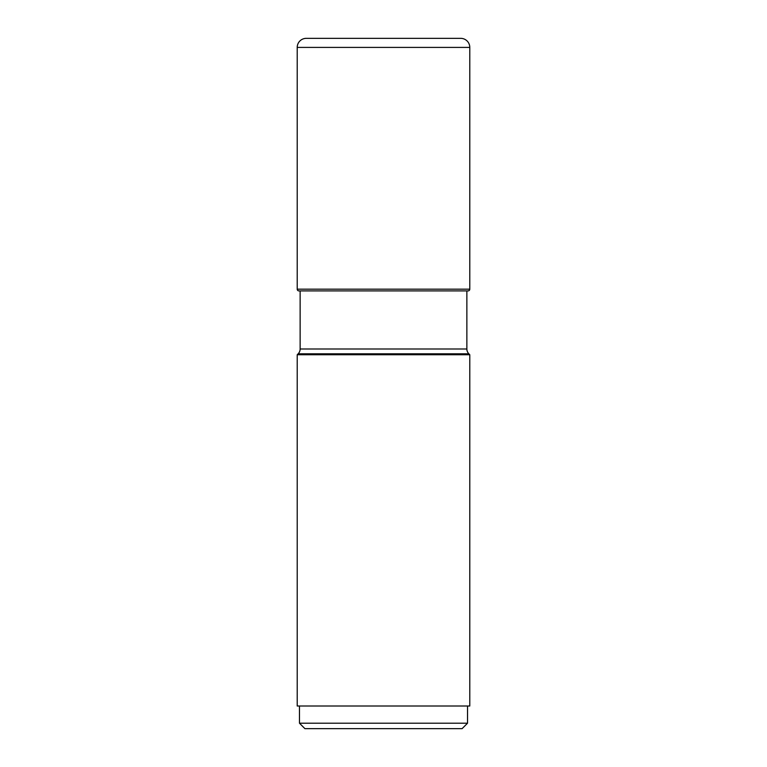 <?xml version="1.0" encoding="UTF-8"?>
<svg xmlns="http://www.w3.org/2000/svg" width="767" height="767" viewBox="0 0 767 767"><rect width="100%" height="100%" fill="white"/><g stroke="black" fill="none" stroke-linecap="round" stroke-linejoin="round"><path stroke-width="1.15" d="M297.212 47.41L297.212 289.178L297.212 47.41L469.788 47.41A9.06 9.06 0 0 0 460.862 38.35L306.138 38.35A9.06 9.06 0 0 0 297.212 47.41A9.06 9.06 0 0 1 306.138 38.35M469.788 47.41L469.788 289.178A1.726 1.726 0 0 1 468.062 290.904L298.938 290.904L300.137 290.904L300.137 348.995A6.798 6.798 0 0 1 298.142 353.808L468.858 353.808A6.798 6.798 0 0 1 466.863 348.995L300.137 348.995M297.212 289.178A1.726 1.726 0 0 0 298.938 290.904A1.726 1.726 0 0 1 297.212 289.178L469.788 289.178M298.142 353.808L297.212 354.738L469.788 354.738L468.858 353.808M297.212 354.738L297.212 706.004L469.788 706.004L469.788 354.738M299.475 723.214L304.911 728.65L462.089 728.65L467.525 723.214L299.475 723.214L299.475 706.004M466.863 290.904L466.863 348.995M467.525 723.214L467.525 706.004"/></g></svg>
